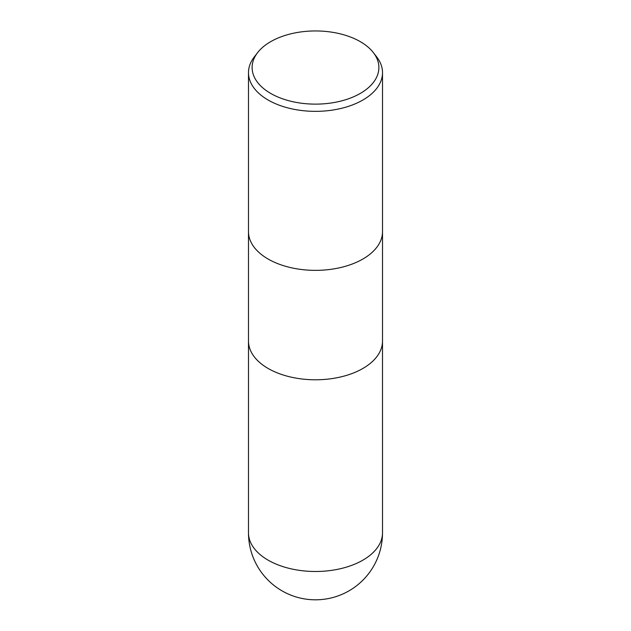 <?xml version="1.0" encoding="UTF-8"?>
<svg xmlns="http://www.w3.org/2000/svg" width="631" height="631" viewBox="0 0 631 631"><rect width="100%" height="100%" fill="white"/><g stroke="black" fill="none" stroke-linecap="round" stroke-linejoin="round"><path stroke-width="0.95" d="M248.488 231.672A67.012 38.688 180 0 0 289.858 267.418A67.012 38.688 180 0 0 362.88 259.025A67.012 38.688 180 0 0 382.512 231.672A67.012 38.688 180 0 1 362.88 259.025A67.012 38.688 180 0 1 289.858 267.418A67.012 38.688 180 0 1 248.488 231.672L248.488 72.668A67.012 38.688 180 0 1 254.332 56.869L257.645 52.594A63.384 36.59 180 0 1 270.683 41.662A63.384 36.59 180 0 1 373.355 52.594A63.384 36.59 180 0 1 360.317 93.412A63.384 36.59 180 0 1 279.557 97.679A63.384 36.59 180 0 1 257.645 52.594M248.496 341.095A67.004 38.688 180 0 0 289.858 376.841A67.004 38.688 180 0 0 362.88 368.457A67.004 38.688 180 0 0 382.504 341.095A67.012 38.688 180 0 1 362.88 368.457A67.012 38.688 180 0 1 289.858 376.841A67.012 38.688 180 0 1 248.488 341.095L248.488 231.782M373.355 52.594L376.668 56.869A67.012 38.688 180 0 1 382.512 72.668A67.012 38.688 180 0 1 362.88 100.021A67.012 38.688 180 0 1 289.858 108.406A67.012 38.688 180 0 1 248.488 72.668M382.512 532.809L382.512 532.809A67.012 38.688 180 0 1 362.88 560.162A67.012 38.688 180 0 1 289.858 568.547A67.012 38.688 180 0 1 248.488 532.809L248.488 532.809A67.012 67.012 0 0 0 349.006 590.837A67.012 67.012 0 0 0 382.512 532.809L382.504 341.205M382.512 231.672L382.512 72.668M382.512 341.095L382.512 231.782M248.496 341.205L248.488 532.809"/></g></svg>
